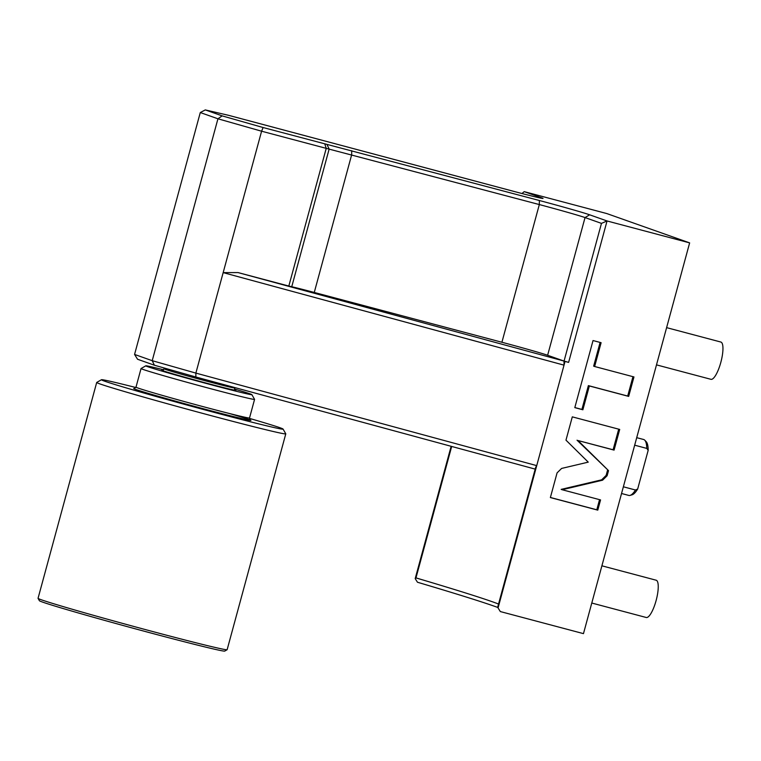 <?xml version="1.0" encoding="UTF-8"?>
<svg xmlns="http://www.w3.org/2000/svg" width="761" height="761" viewBox="0 0 761 761"><rect width="100%" height="100%" fill="white"/><g stroke="black" fill="none" stroke-linecap="round" stroke-linejoin="round"><path stroke-width="1.14" d="M521.998 193.522L524.186 191.639L541.594 197.793A42.426 0.885 -164.8 0 1 543.021 198.45A42.426 0.885 -164.8 0 1 512.876 191.135L228.69 115.349L205.299 109.917L222.136 115.872L263.116 127.534L539.359 200.504A42.426 0.885 -164.8 0 1 589.642 214.802L607.05 220.966L568.619 362.379L564.053 361.075L601.466 223.382L607.05 220.966L689.637 242.883L583.468 633.637L500.338 611.568L498.055 607.953L536.724 465.627L535.668 467.368L497.78 606.85L498.055 607.953M524.186 191.639L606.774 213.556L689.637 242.883M222.136 115.872L217.941 118.792L152.219 360.685L154.388 365.213L137.551 359.249L134.564 354.436L200.286 112.542L217.941 118.792L261.594 131.206L326.231 148.357L324.776 143.896M568.619 362.379L565.033 361.427L564.025 365.147L564.015 361.066L547.625 355.263A38.573 0.809 15.2 0 0 501.918 342.26L314.264 292.452A38.573 0.809 15.2 0 0 291.748 286.735L288.819 286.05L326.231 148.357L539.321 204.566A38.573 0.809 -164.8 0 1 585.038 217.57L601.466 223.382M565.033 361.427L564.053 361.075M263.116 127.534L261.594 131.206L223.173 272.619L564.025 365.147L536.724 465.627L195.872 373.099L195.843 376.999L535.192 469.118M561.599 468.434L557.081 472.866L550.374 497.561L597.775 510.136L600.553 499.92L562.151 489.732L602.607 480.181L607.116 475.739L608.515 470.621L578.027 440.543L614.079 450.112L619.701 429.432L572.301 416.857L565.975 440.153L588.243 462.136L561.599 468.434M589.347 385.96L628.681 396.395L633.961 376.942L594.636 366.507L601.104 342.688L593.038 340.548L574.802 407.63L582.878 409.779L589.347 385.96L588.367 385.618L627.692 396.053L632.962 376.676M498.541 604.025A354.864 7.429 15.2 0 0 415.972 577.903L451.682 446.45M497.941 607.506A358.716 7.515 15.2 0 0 417.475 582.241L415.192 578.626L451.14 446.307M415.192 578.626L415.972 577.903M720.743 342.022A19.282 5.184 104.9 0 1 720.857 342.041A19.282 5.184 104.9 0 1 720.962 342.079A19.282 5.184 -75.1 0 1 720.867 362.217A19.282 5.184 -75.1 0 1 710.964 379.32A19.282 5.184 -75.1 0 1 710.85 379.292M656.039 580.186A19.282 5.184 104.9 0 1 656.144 580.215A19.282 5.184 104.9 0 1 656.258 580.243A19.282 5.184 -75.1 0 1 656.153 600.391A19.282 5.184 -75.1 0 1 646.251 617.494A19.282 5.184 -75.1 0 1 646.146 617.466M623.364 486.793L635.473 490.008A28.928 7.781 104.9 0 1 630.108 495.382A28.928 7.781 104.9 0 1 628.805 495.43L621.547 493.499M635.473 490.008L637.67 489.019L648.172 450.341L646.774 448.4L634.674 445.185M636.71 437.67L643.644 439.506A28.928 7.781 104.9 0 1 644.757 440.191A28.928 7.781 104.9 0 1 646.774 448.4M637.67 489.019A27.815 7.477 104.9 0 1 632.144 494.783L630.108 495.382M644.757 440.191L646.222 441.722A27.815 7.477 104.9 0 1 648.172 450.341M154.388 365.213L195.843 376.999M134.564 354.436L152.219 360.685L195.872 373.099L223.173 272.619L238.06 272.581L288.819 286.05M200.286 112.542L205.299 109.917M564.015 361.066L238.06 272.581M163.548 369.779A54.963 1.151 15.2 0 0 145.798 365.822A54.963 1.151 15.2 0 0 212.795 385.199A54.963 1.151 15.2 0 0 251.862 394.636A54.963 1.151 15.2 0 0 234.54 389.071M145.798 365.822L141.061 368.533A58.825 1.237 15.2 0 0 141.042 368.552A58.825 1.237 15.2 0 0 212.766 389.261A58.825 1.237 15.2 0 0 254.574 399.392A58.825 1.237 15.2 0 0 254.574 399.363L249.522 417.998A58.825 1.237 -164.8 0 1 207.705 407.867A58.825 1.237 -164.8 0 1 135.991 387.159L134.326 388.529M249.456 418.388A94.117 1.969 -164.8 0 1 279.867 427.692A94.117 1.969 -164.8 0 1 283.063 429.071A94.117 1.969 -164.8 0 1 205.004 409.922A94.117 1.969 -164.8 0 1 104.638 381.185A94.117 1.969 -164.8 0 1 101.46 379.729A94.117 1.969 -164.8 0 1 135.848 387.52M283.063 429.071L285.775 433.799A97.969 2.055 -164.8 0 1 285.784 433.846A97.969 2.055 -164.8 0 1 203.539 413.613A97.969 2.055 -164.8 0 1 100.033 383.953A97.969 2.055 -164.8 0 1 96.695 382.479A97.969 2.055 -164.8 0 1 96.723 382.441L101.46 379.729M285.784 433.846L227.139 649.694A97.969 2.055 -164.8 0 1 227.111 649.732A97.969 2.055 -164.8 0 1 143.915 629.185A97.969 2.055 -164.8 0 1 41.389 599.801A97.969 2.055 -164.8 0 1 38.06 598.365A97.969 2.055 -164.8 0 1 38.05 598.317L96.695 382.479M227.111 649.732L224.742 651.083A96.048 2.007 -164.8 0 1 143.182 630.945A96.048 2.007 -164.8 0 1 42.683 602.132A96.048 2.007 -164.8 0 1 39.41 600.733L38.06 598.365M614.079 450.112L613.1 449.761L618.703 429.166M578.027 440.543L613.1 449.761M608.515 470.621L577.047 440.191M562.151 489.732L561.171 489.38L601.628 479.839L606.137 475.397L607.535 470.269M597.775 510.136L596.795 509.794L599.544 499.654M550.393 497.475L596.795 509.794M574.831 407.554L581.899 409.428L588.367 385.618M594.636 366.507L593.656 366.155L600.106 342.421M628.681 396.395L627.692 396.053M582.878 409.779L581.899 409.428M326.935 144.4L329.152 149.042L291.748 286.735M351.706 150.697L351.677 154.759L314.264 292.452M539.359 200.504L539.321 204.566L501.918 342.26M589.642 214.802L585.038 217.57L547.625 355.263M541.594 197.793L540.985 198.164M234.616 387.53L234.502 387.948A36.452 0.761 -164.8 0 1 208.59 381.67A36.452 0.761 -164.8 0 1 164.148 368.838L162.388 370.226M235.225 389.984A38.383 0.799 -164.8 0 1 208.581 383.706A38.383 0.799 -164.8 0 1 162.493 370.226M229.318 413.48A60.747 1.275 -164.8 0 1 249.598 420.291A60.747 1.275 -164.8 0 1 207.696 409.903A60.747 1.275 -164.8 0 1 134.459 388.529M607.116 475.739L606.137 475.397M602.607 480.181L601.628 479.839M666.607 327.639L720.857 342.041M656.496 364.871L710.964 379.32M601.894 565.813L656.144 580.215M591.782 603.035L646.251 617.494M164.366 368.048L164.148 368.838M234.502 387.948L235.32 390.041M251.862 394.636L254.574 399.363M141.042 368.552L135.991 387.159M249.522 417.998L250.264 420.034"/></g></svg>
